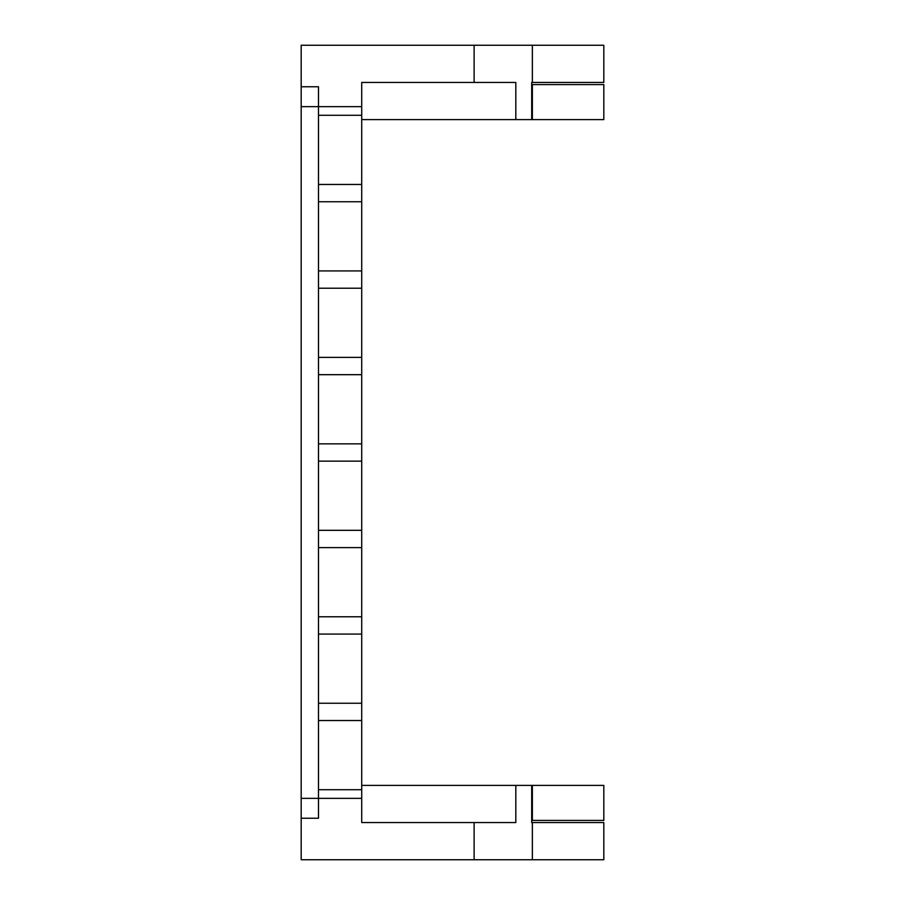 <?xml version="1.0" encoding="UTF-8"?>
<svg xmlns="http://www.w3.org/2000/svg" width="905" height="905" viewBox="0 0 905 905"><rect width="100%" height="100%" fill="white"/><g stroke="black" fill="none" stroke-linecap="round" stroke-linejoin="round"><path stroke-width="1.36" d="M532.355 820.405L603.816 820.405L603.816 785.393L532.355 785.393L532.355 820.405L531.699 820.405M361.717 785.393L515.816 785.393L515.816 822.566L474.118 822.566L474.118 859.75L532.355 859.75L532.355 822.566L531.699 822.566L531.699 785.393L532.355 785.393M474.118 859.75L301.184 859.75L301.184 818.244L318.481 818.244L301.184 818.244L301.184 86.756L318.481 86.756L301.184 86.756L301.184 45.25L474.118 45.25L474.118 82.434L515.816 82.434L515.816 119.607L532.355 119.607L532.355 84.595L531.699 84.595M532.355 119.607L603.816 119.607L603.816 84.595L532.355 84.595M474.118 45.25L603.816 45.25L603.816 82.434L532.355 82.434L532.355 45.25M531.699 785.393L515.816 785.393M532.355 859.75L603.816 859.75L603.816 822.566L532.355 822.566M515.816 119.607L361.717 119.607M531.699 119.607L531.699 82.434L532.355 82.434M474.118 822.566L361.717 822.566L361.717 798.357L318.481 798.357L318.481 818.244M318.481 86.756L318.481 106.643L361.717 106.643L361.717 82.434L474.118 82.434M361.717 106.643L361.717 798.357M301.184 798.357L318.481 798.357L318.481 789.714L361.717 789.714M301.184 106.643L318.481 106.643L318.481 184.462L361.717 184.462M361.717 201.747L318.481 201.747L318.481 184.462M361.717 288.22L318.481 288.22L318.481 270.923L361.717 270.923M361.717 374.681L318.481 374.681L318.481 357.385L361.717 357.385M361.717 461.143L318.481 461.143L318.481 443.857L361.717 443.857M361.717 547.615L318.481 547.615L318.481 530.319L361.717 530.319M361.717 634.077L318.481 634.077L318.481 616.78L361.717 616.78M361.717 720.538L318.481 720.538L318.481 703.253L361.717 703.253M318.481 720.538L318.481 789.714M318.481 634.077L318.481 703.253M318.481 547.615L318.481 616.78M318.481 461.143L318.481 530.319M318.481 374.681L318.481 443.857M318.481 288.22L318.481 357.385M318.481 201.747L318.481 270.923M361.717 115.286L318.481 115.286"/></g></svg>
